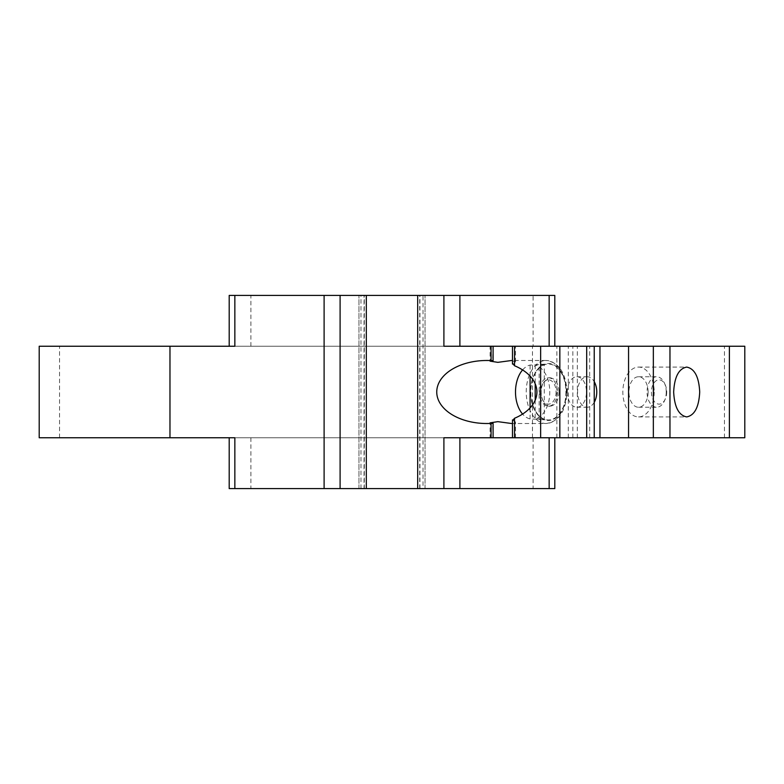 <?xml version="1.0" encoding="UTF-8"?>
<svg xmlns="http://www.w3.org/2000/svg" width="784" height="784" viewBox="0 0 784 784"><rect width="100%" height="100%" fill="white"/><g stroke="black" fill="none" stroke-linecap="round" stroke-linejoin="round"><path stroke-width="0.59" stroke-dasharray="3.92 2.94" d="M522.585 369.93A27.254 17.15 90 0 1 530.082 365.06L539.167 364.638L539.167 419.362L530.082 418.94A27.254 17.15 90 0 1 522.585 414.07M530.082 418.94L530.082 407.886M530.082 376.114L530.082 365.06M559.031 392C558.492 400.634 555.513 405.377 550.084 406.23C547.075 406.102 544.655 404.142 542.832 400.359C540.568 394.793 540.568 389.227 542.832 383.65L543.949 381.622L550.084 377.77C555.513 378.613 558.492 383.366 559.031 392M557.404 392A14.23 8.957 90 0 1 548.447 406.23A14.23 8.957 90 0 1 539.49 392A14.23 8.957 90 0 1 548.447 377.77A14.23 8.957 90 0 1 557.404 392M234.847 346.244L443.901 346.244M39.2 346.244L744.8 346.244M234.847 437.756L443.901 437.756M512.903 437.756L515.5 437.756L512.481 437.756L512.511 419.92M492.675 437.756L490.078 437.756L493.097 437.756L492.675 423.497L490.078 422.85L490.078 437.756M512.511 364.08L512.481 346.244L515.5 346.244L512.903 346.244M492.675 346.244L490.078 346.244L493.097 346.244L492.675 360.503L490.078 361.15L490.078 346.244M512.903 420.302L515.49 422.027L511.629 423.517L546.076 423.517C558.914 421.655 565.901 411.149 567.038 392C565.901 372.851 558.914 362.345 546.076 360.483A31.517 19.835 90 0 1 565.911 392A31.517 19.835 90 0 1 546.076 423.517A31.517 19.835 90 0 1 526.24 392A31.517 19.835 90 0 1 546.076 360.483L511.629 360.483L515.48 361.973L512.903 363.698M39.2 437.756L744.8 437.756M594.223 402.339A15.249 9.594 90 0 1 587.167 407.249A15.249 9.594 90 0 1 577.563 392A15.249 9.594 90 0 1 587.167 376.751A15.249 9.594 90 0 1 594.223 381.661M533.091 437.756L533.091 488.589L229.193 488.589M533.091 346.244L537.589 346.244L533.091 346.244L533.091 295.411L229.193 295.411M567.293 392A15.249 9.594 -90 0 0 576.897 407.249A15.249 9.594 -90 0 0 586.491 392A15.249 9.594 -90 0 0 576.897 376.751A15.249 9.594 -90 0 0 567.293 392M654.199 392A24.912 15.68 90 0 1 638.519 416.912A24.912 15.68 90 0 1 622.849 392A24.912 15.68 90 0 1 638.519 367.088A24.912 15.68 90 0 1 654.199 392M648.123 392A15.249 9.594 90 0 1 638.519 407.249A15.249 9.594 90 0 1 628.925 392A15.249 9.594 90 0 1 638.519 376.751A15.249 9.594 90 0 1 648.123 392M533.091 488.589L554.807 488.589M423.007 488.589L417.676 488.589L423.007 488.589L423.007 295.411L425.046 295.411L417.676 295.411L423.007 295.411M364.041 488.589L358.954 488.589L366.324 488.589L364.041 488.589L364.041 295.411L358.954 295.411L364.041 295.411M533.091 295.411L554.807 295.411M358.954 488.589L358.954 295.411L358.954 488.589M425.046 488.589L425.046 295.411L425.046 488.589M417.676 488.589L417.676 295.411M366.324 488.589L366.324 295.411M666.704 392A12.132 7.634 90 0 1 665.244 399.115A12.132 7.634 90 0 1 653.954 401.026A12.132 7.634 90 0 1 653.954 382.974A12.132 7.634 90 0 1 665.244 384.885A12.132 7.634 90 0 1 666.704 392M666.243 392A15.249 9.594 90 0 1 664.411 400.947A15.249 9.594 90 0 1 656.639 407.249A15.249 9.594 90 0 1 647.045 392A15.249 9.594 90 0 1 656.639 376.751A15.249 9.594 90 0 1 664.411 383.053A15.249 9.594 90 0 1 666.243 392M556.081 392A12.132 7.634 90 0 1 550.799 403.544A12.132 7.634 90 0 1 542.263 399.115A12.132 7.634 90 0 1 542.263 384.885A12.132 7.634 90 0 1 550.799 380.456A12.132 7.634 90 0 1 556.081 392M566.038 392A27.959 17.591 90 0 1 547.947 419.95A27.959 17.591 90 0 1 530.846 392A27.959 17.591 90 0 1 547.947 364.05A27.959 17.591 90 0 1 566.038 392M544.292 364.638L535.198 365.06A27.254 17.15 90 0 1 549.79 392A27.254 17.15 90 0 1 535.198 418.94L544.292 419.362L544.292 364.638A27.656 17.405 -90 0 0 541.234 364.354A27.656 17.405 -90 0 0 539.167 364.638M539.167 419.362A27.656 17.405 -90 0 0 541.234 419.646A27.656 17.405 -90 0 0 544.292 419.362M535.198 365.06L535.198 383.837M535.198 400.163L535.198 418.94M572.839 437.756L572.839 346.244M577.308 437.756L577.308 346.244M250.909 437.756L250.909 488.589M532.463 437.756L532.463 346.244M250.909 346.244L250.909 295.411M556.856 437.756L556.856 346.244M589.686 437.756L589.686 346.244M566.362 392A28.469 17.914 90 0 1 539.49 416.657A28.469 17.914 90 0 1 539.49 367.343A28.469 17.914 90 0 1 566.362 392M419.959 488.589L419.959 295.411M419.705 488.589L419.705 295.411M364.295 488.589L364.295 295.411M360.993 488.589L360.993 295.411M548.447 406.23L550.074 406.23M548.447 377.77L550.074 377.77M515.5 361.973L515.5 346.244M515.5 437.756L515.5 422.027M568.312 437.756L568.312 346.244M724.465 437.756L724.465 346.244M59.535 437.756L59.535 346.244M486.825 423.517L492.029 423.517M486.825 360.483L492.029 360.483M638.519 416.912L686.686 416.912M638.519 367.088L686.686 367.088M665.244 384.885L664.411 383.053M665.244 399.115L664.411 400.947M638.519 407.249L656.639 407.249M638.519 376.751L656.639 376.751M542.263 399.115L542.822 400.35M542.263 384.885L542.822 383.65M541.234 419.646L547.947 419.95M541.234 364.354L547.947 364.05M576.897 407.249L587.167 407.249M576.897 376.751L587.167 376.751"/><path stroke-width="1.18" d="M522.585 414.07A27.254 17.15 90 0 1 522.585 369.93M530.082 407.886L530.082 376.114M554.807 437.756L554.807 488.589L417.676 488.589L417.676 295.411L366.324 295.411L366.324 488.589L229.193 488.589L229.193 437.756M729.385 437.756L729.385 346.244L744.8 346.244L744.8 437.756L443.901 437.756L443.901 488.589M491.058 437.756L491.058 423.409A50.078 31.517 0 0 1 486.825 423.517A50.078 31.517 0 0 1 436.747 392A50.078 31.517 0 0 1 486.825 360.483A50.078 31.517 0 0 1 491.058 360.591L491.058 346.244L443.901 346.244L443.901 295.411L417.676 295.411M366.324 295.411L229.193 295.411L229.193 346.244M234.847 295.411L234.847 346.244L39.2 346.244L39.2 437.756L169.971 437.756L169.971 346.244M729.385 346.244L491.058 346.244M512.903 420.302L514.52 418.264A50.078 31.517 0 0 0 536.913 392A50.078 31.517 0 0 0 514.52 365.736L512.903 363.698M490.078 361.15L497.84 362.345L511.629 360.493M511.629 423.517L497.84 421.655L490.078 422.85M492.675 360.503L491.058 360.591M491.058 423.409L492.675 423.497M234.847 488.589L234.847 437.756L169.971 437.756M699.71 392C698.926 407.102 694.585 415.402 686.686 416.912C678.787 415.402 674.446 407.102 673.662 392C674.446 376.898 678.787 368.598 686.686 367.088C694.585 368.598 698.926 376.898 699.71 392M594.223 381.661A15.249 9.594 90 0 1 596.761 392A15.249 9.594 90 0 1 594.223 402.339M417.676 488.589L366.324 488.589M554.807 346.244L554.807 295.411L443.901 295.411M535.198 383.837L535.198 400.163M340.099 488.589L340.099 295.411M514.52 365.736L514.52 346.244M514.52 437.756L514.52 418.264M324.106 488.589L324.106 295.411M669.967 437.756L669.967 346.244M653.346 437.756L653.346 346.244M628.562 437.756L628.562 346.244M599.956 437.756L599.956 346.244M586.687 437.756L586.687 346.244M559.845 437.756L559.845 346.244M540.646 437.756L540.646 346.244M549.153 437.756L549.153 488.589M459.894 437.756L459.894 488.589M549.153 346.244L549.153 295.411M459.894 346.244L459.894 295.411M512.481 364.08L512.481 346.244M512.481 437.756L512.481 419.92M493.097 360.571L493.097 346.244M493.097 437.756L493.097 423.429M594.223 437.756L594.223 346.244"/></g></svg>
